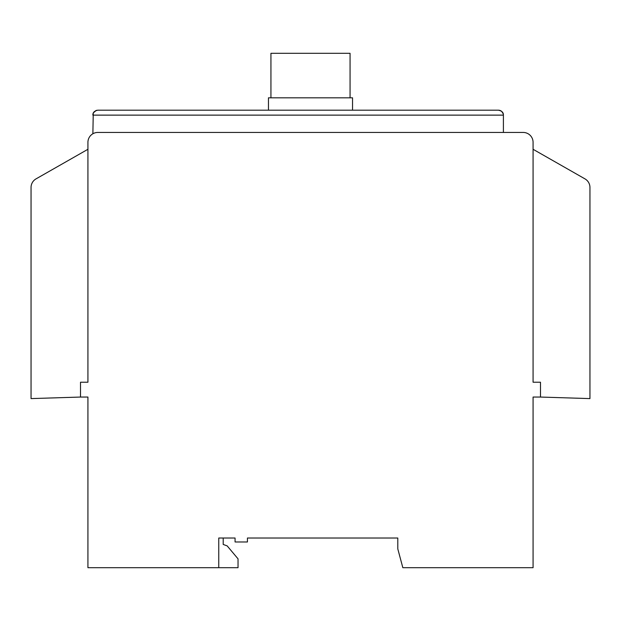 <?xml version="1.0" encoding="UTF-8"?>
<svg xmlns="http://www.w3.org/2000/svg" width="621" height="621" viewBox="0 0 621 621"><rect width="100%" height="100%" fill="white"/><g stroke="black" fill="none" stroke-linecap="round" stroke-linejoin="round"><path stroke-width="0.93" d="M218.755 567.695L87.926 567.695L87.926 397.052L80.513 397.052L80.513 382.218L87.926 382.218L87.926 142.333A9.889 9.889 0 0 1 97.823 132.444L523.177 132.444A9.889 9.889 0 0 1 533.074 142.333L533.074 382.218L540.487 382.218L540.487 397.052L533.074 397.052L533.074 567.695L402.835 567.695L397.797 548.902L397.797 538.019L247.437 538.019L247.437 541.97L235.072 541.97L235.072 538.019L218.755 538.019L218.755 567.695L238.037 567.695L238.037 558.846L227.17 545.89L223.203 544.446L223.203 538.019M87.926 382.218L87.926 265.982M533.074 142.333L533.074 382.218M503.398 132.444L523.177 132.444L503.398 132.444L503.398 115.133C503.538 112.564 501.892 110.918 498.446 110.189L500.992 110.887M92.878 133.771L93.251 113.247M96.162 110.468L93.515 112.704L96.232 110.445M502.288 112.013L501.364 111.136M503.22 113.822L503.398 115.133L92.878 115.133C92.731 112.564 94.376 110.911 97.823 110.189L498.446 110.189M92.878 114.939L93.026 113.915M95.789 110.623L96.946 110.266M97.823 110.189L233.838 110.189L97.823 110.189M503.212 113.806L501.729 111.431M500.41 110.592L500.006 110.437M499.501 110.297L499.067 110.228M80.513 397.052L31.05 398.597L31.05 187.464A9.889 9.889 0 0 1 36.041 178.871L87.926 149.288L87.926 142.333M92.878 114.978L93.344 113.03M503.15 113.604L502.925 113.03M502.746 112.68L502.358 112.098M500.728 110.74L498.616 110.189M502.909 112.999L502.296 112.028M533.074 149.288L584.959 178.871A9.889 9.889 0 0 1 589.95 187.464L589.95 398.597L540.487 397.052M352.542 110.189L352.542 97.823L268.458 97.823L268.458 110.189M270.935 97.823L270.935 53.305L350.065 53.305L350.065 97.823"/></g></svg>
